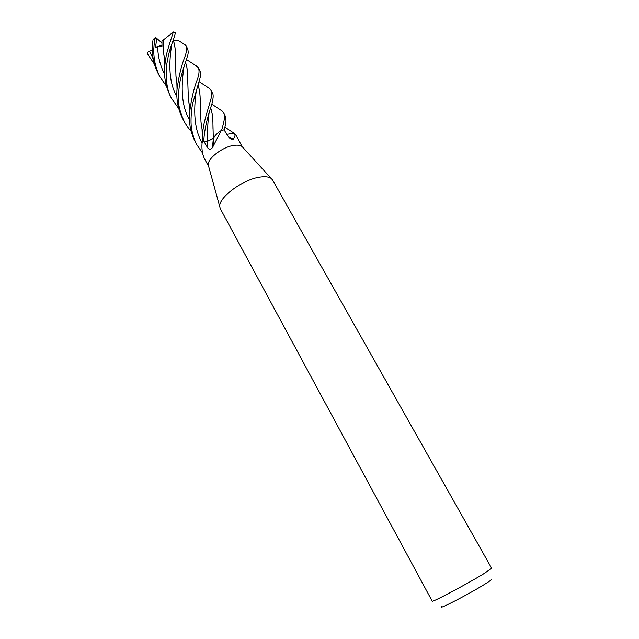 <?xml version="1.0" encoding="UTF-8"?>
<svg xmlns="http://www.w3.org/2000/svg" width="639" height="639" viewBox="0 0 639 639"><rect width="100%" height="100%" fill="white"/><g stroke="black" fill="none" stroke-linecap="round" stroke-linejoin="round"><path stroke-width="0.96" d="M208.665 166.459L208.322 165.205C206.94 158.672 223.259 146.259 234.689 145.277C238.043 144.917 240.512 145.341 242.093 146.563L235.583 134.318L233.475 139.094L231.238 139.086L227.532 135.7L224.097 129.797L221.166 130.683L212.452 147.641C210.431 149.885 208.641 149.638 207.076 146.89L203.729 141.043L207.659 141.251L213.618 137.904C215.095 135.308 217.611 132.848 221.174 130.532L221.406 130.428M202.124 142.992L203.729 141.043M202.108 143.04L202.044 143.4C201.557 149.662 202.531 155.085 204.967 159.67L208.673 166.491M220.375 208.801L219.808 206.908C217.883 197.874 243.219 179.048 260.392 177.059C265.409 176.364 269.035 176.843 271.255 178.505L272.565 179.99L491.687 568.319L483.004 574.237C465.887 584.645 431.285 602.952 432.204 601.155L220.375 208.801M441.605 606.627C436.876 610.668 468.571 594.302 484.466 584.421C490.56 580.643 492.837 578.902 491.303 579.19M226.733 134.334L232.987 133.335L235.583 134.318M234.872 133.687L234.92 134.382L234.888 133.783L230.998 131.195M213.346 138.423L212.452 147.641M228.323 136.834L233.475 139.094M194.096 64.499L198.29 67.758C199.496 70.026 199.264 73.693 197.603 78.765C194.112 87.335 191.42 98.71 189.527 112.887C188.729 123.111 190.678 132.832 195.382 142.058L195.51 142.289M202.539 153.001L196.884 144.813C194.735 141.019 192.994 135.883 191.676 129.413C190.134 121.41 191.692 106.449 193.026 102.288L199.863 78.677C200.814 75.434 200.782 72.678 199.783 70.418L199.735 70.33M191.141 131.275C188.018 127.688 185.757 124.541 184.375 121.817C179.647 111.45 177.642 102.591 178.369 95.227L179.495 84.164C180.805 77.039 183.169 68.661 186.596 59.028L187.443 56.144C188.393 53.66 188.409 51.096 187.491 48.468L186.029 45.864C187.291 46.671 186.987 50.177 185.118 56.376C181.676 64.411 178.984 75.33 177.051 89.125C176.124 99.724 178.081 109.724 182.914 119.134L184.296 121.666M182.203 42.949L186.029 45.864M210.271 101.481L206.093 115.411C204.656 121.602 203.274 124.533 202.275 136.818L202.22 142.864L203.753 141.019C204.368 130.308 207.052 118.055 211.813 104.245L212.236 102.583C213.466 97.304 213.474 94.005 212.26 92.695L210.774 90.035C212.06 92.471 211.892 96.289 210.271 101.481M154.422 64.124L147.329 53.66L147.649 52.174L149.51 51.296L153.288 59.211M178.688 108.502L172.091 99.237C167.482 92.431 165.597 81.472 166.444 66.368C169.303 47.837 172.035 44.562 174.295 36.966L175.469 32.381M166.459 86.129L159.974 76.96C153.943 64.747 152.322 51.903 155.117 38.42L155.788 37.589L156.731 38.404L155.565 47.27L161.987 46.248L161.931 41.128L173.361 31.99L169.327 44.45C167.722 50.449 166.092 53.149 164.726 66.504C163.8 77.063 165.765 87.072 170.621 96.537L172.091 99.237M223.195 124.661L221.589 130.372L224.129 129.797L224.984 126.586C226.318 122.392 226.302 118.646 224.944 115.332L223.434 112.64C224.904 114.205 224.816 118.215 223.195 124.661M152.545 44.69L152.601 43.835C152.282 51.663 151.786 60.913 158.528 74.308L158.688 74.603M234.769 133.743L233.179 133.439M227.348 134.15L226.733 134.326M214.448 136.602L213.306 138.463L207.691 141.211L203.753 141.019M185.486 62.326C187.043 66.488 187.762 71.736 187.65 78.078L188.385 98.925L189.352 105.826M185.462 62.39C187.011 66.496 187.73 71.752 187.642 78.158L187.698 82.104M210.734 107.999C212.212 112.472 212.955 117.919 212.947 124.357L213.29 138.455M218.618 108.662L222.244 111.074L223.434 112.64M153.464 39.219L155.405 37.685M210.71 108.079C212.196 112.552 212.939 118.007 212.947 124.421L212.995 128.431M172.29 42.613L172.842 43.172M176.843 82.415L176.021 76.464M175.342 59.435L175.35 55.465C175.453 49.259 174.727 44.171 173.169 40.201L173.209 40.177C174.759 44.163 175.477 49.235 175.358 55.401L175.973 76.289L176.859 82.727M173.209 40.177L178.281 40.441L179.902 41.471M163.776 53.956L164.638 60.138M163.193 40.049L163.728 53.756L164.646 60.346M197.986 85.019C199.488 89.332 200.231 94.748 200.191 101.258L200.247 104.676M201.053 122.408L202.044 128.95M198.002 84.955C199.52 89.3 200.255 94.716 200.199 101.186L200.997 122.137L202.068 129.262M206.309 86.441L209.72 88.629L210.774 90.035M149.51 51.296L152.433 49.922M155.565 47.27L161.963 45.177M156.731 38.404L161.939 42.981M207.659 141.251L207.076 146.89M147.721 54.419L147.361 53.724M173.488 32.262L175.565 32.605M152.985 40.185L155.117 38.42M183.952 66.999C181.931 81.001 179.703 103.055 189.479 119.741M209.033 113.407C207.771 121.61 207.324 130.875 207.691 141.211M171.811 43.995C169.694 57.518 167.186 79.795 176.923 96.761M157.697 46.775C157.841 56.344 160.141 65.482 164.598 74.188M196.397 90.035C194.368 104.461 192.403 126.442 202.156 142.944M208.322 165.205L219.808 206.908M213.618 137.904L213.258 145.245M229.768 138.224L232.58 139.382M232.987 133.335L235.703 134.797M242.093 146.563L271.255 178.505M196.884 144.805L195.382 142.05M148.056 55.05L147.329 53.66M159.974 76.96L158.528 74.308M186.452 59.475L197.483 66.648M188.385 98.925L189.272 104.74L189.527 112.887M152.649 40.96L152.601 43.835M211.836 104.165L222.244 111.074M185.47 45.073L178.281 40.441M175.973 76.289C177.155 81.217 176.699 80.881 177.059 89.117M163.728 53.756L164.614 59.092L164.726 66.504M224.864 127.105L234.425 133.511M199.025 81.592L209.72 88.629M200.997 122.137L202.052 129.078L202.275 136.818M175.565 32.413L173.361 31.99M199.783 70.418L198.29 67.758"/></g></svg>
